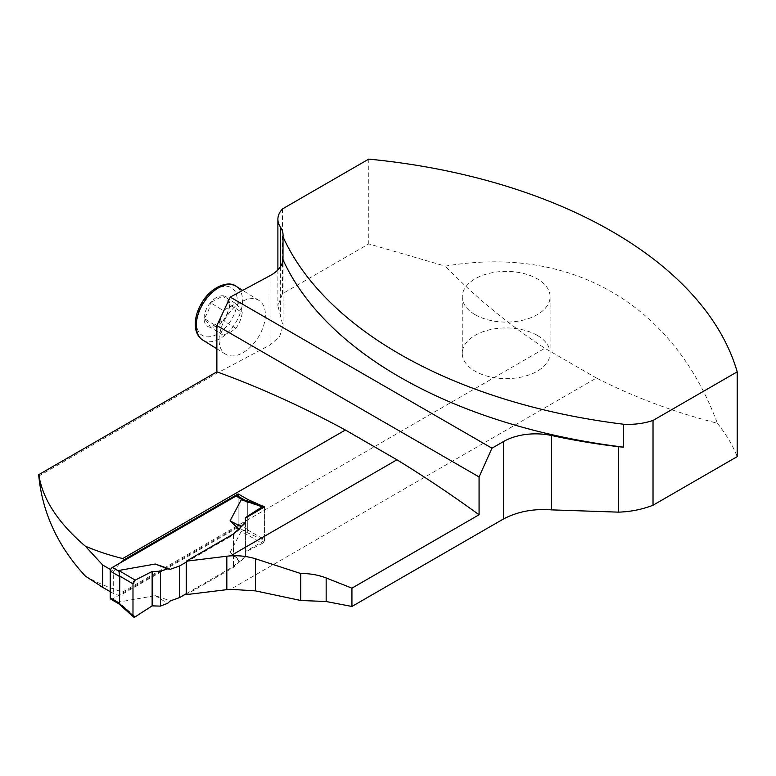 <?xml version="1.0" encoding="UTF-8"?>
<svg xmlns="http://www.w3.org/2000/svg" width="776" height="776" viewBox="0 0 776 776"><rect width="100%" height="100%" fill="white"/><g stroke="black" fill="none" stroke-linecap="round" stroke-linejoin="round"><path stroke-width="0.58" stroke-dasharray="3.88 2.91" d="M119.737 563.192L113.665 571.359L113.665 593.64L114.218 593.989L110.24 591.7M113.665 571.359L110.58 569.574M110.24 591.661L113.665 593.64C116.565 595.59 120.154 595.367 124.451 592.98L238.145 527.341L247.728 532.879L264.577 540.474L245.429 551.532L245.429 556.324L233.43 567.402L186.269 594.629M38.8 476.057L216.873 373.246L270.067 344.99L279.583 336.639L282.968 325.842L277.915 305.744L282.474 293.716L368.755 243.906L445.288 266.149C570.632 244.76 673.199 303.979 717.344 423.221C674.868 412.463 634.564 397.409 596.434 378.038L230.53 589.294M85.35 576.102C96.971 582.708 109.426 588.004 122.734 591.991L544.868 348.269C509.037 324.931 475.843 297.557 445.288 266.149M216.873 371.83L216.873 373.246M368.755 159.119L368.755 243.906M282.474 208.928L282.474 293.716M264.393 506.961L261.483 505.651M245.429 556.324L245.429 551.532M717.344 423.221C726.239 434.424 732.854 445.56 737.2 456.627M596.434 378.038L544.868 348.269M219.094 339.743A31.632 18.896 -58.2 0 1 233.566 307.994A31.632 18.896 -58.2 0 1 258.883 300.38A31.632 18.896 -58.2 0 1 258.292 337.23A31.632 18.896 -58.2 0 1 225.573 354.176A31.632 18.896 -58.2 0 1 219.094 339.743M233.43 533.975L233.43 567.402M264.577 507.048L264.577 540.474M247.728 501.102L247.728 532.879M238.145 496.252L238.145 527.341M235.914 303.659C239.241 307.364 241.365 310.332 242.287 312.553L229.599 304.696C228.677 302.485 226.553 299.517 223.226 295.801L235.914 303.659L223.158 310.526C222.237 316.54 220.112 321.788 216.785 326.289C220.112 329.994 222.237 332.962 223.158 335.183L230.375 332.274L235.914 328.326C239.241 323.825 241.365 318.567 242.287 312.553M235.914 328.326L223.226 320.459A17.441 10.418 121.8 0 0 229.599 304.696A17.441 10.418 121.8 0 0 223.226 295.801L210.471 302.669L223.158 310.526M223.226 295.801A17.441 10.418 121.8 0 0 210.471 302.669C209.549 308.654 207.425 313.911 204.088 318.432L216.785 326.289M223.158 335.183L210.471 327.326C209.549 325.115 207.425 322.147 204.088 318.432A17.441 10.418 121.8 0 0 210.471 327.326A17.441 10.418 121.8 0 0 223.226 320.459L210.471 327.326M229.599 304.696C228.677 310.691 226.553 315.948 223.226 320.459M210.471 302.669A17.441 10.418 121.8 0 0 204.088 318.432M537.225 335.348A43.922 25.356 0 0 0 489.365 329.849A43.922 25.356 0 0 0 462.253 353.284A43.922 25.356 0 0 0 475.116 371.209A43.922 25.356 0 0 0 522.985 376.709A43.922 25.356 0 0 0 550.097 353.284A43.922 25.356 0 0 0 537.225 335.348M475.116 314.687A43.922 25.356 0 0 0 522.985 320.178A43.922 25.356 0 0 0 550.097 296.752A43.922 25.356 0 0 0 506.175 271.396A43.922 25.356 0 0 0 462.253 296.752A43.922 25.356 0 0 0 475.116 314.687M230.094 552.444L240.948 560.961L245.429 557.042L245.429 552.008L262.346 543.384L241.268 531.337L230.094 552.444L239.221 561.145L233.43 566.49L186.269 593.718M135.218 616.784L118.747 602.079L155.307 595.628L170.371 600.896M118.747 602.079L119.543 603.641M110.852 599.208A2.978 1.717 120 0 0 112.345 599.062L236.04 527.641A2.978 1.717 120 0 0 238.145 524.004L247.728 529.533L241.268 531.337M186.269 562.115L233.43 534.887L233.43 566.49M238.727 529.077L239.221 529.542L233.43 534.887M240.948 560.961L239.221 561.145M245.429 522.888L245.429 557.042M240.327 527.602L239.221 529.542M238.145 524.004L238.145 497.261A2.978 1.717 120 0 0 237.524 495.893M244.013 500.646L247.728 502.79L247.728 529.533M247.728 502.79L244.595 500.064M155.307 595.628L167.597 603.311M262.346 543.384A2.978 1.717 120 0 0 264.577 539.669L247.369 529.843M264.577 539.669L264.577 507.853L247.369 502.159M245.429 552.008L245.429 517.621M264.461 507.116A2.978 1.717 -60 0 1 264.577 507.853M124.451 592.98L122.734 591.991M280.359 266.837L280.359 315.366M270.067 275.645L270.067 344.99M216.844 334.359A27.917 16.665 -58.2 0 1 199.16 309.692A27.917 16.665 -58.2 0 1 234.527 290.651A27.917 16.665 -58.2 0 1 216.844 334.359M202.73 340.034A31.632 18.896 121.8 0 0 219.385 338.966A31.632 18.896 121.8 0 0 240.676 311.777A31.632 18.896 121.8 0 0 236.04 286.237M112.345 599.062L118.495 602.612M236.04 527.641L242.19 531.191M277.886 269.883L277.886 305.744M283.085 235.448L283.085 325.842M258.883 300.38L242.713 290.37M225.573 354.176L216.873 348.793M462.253 296.752L462.253 353.284M550.097 296.752L550.097 353.284M244.944 500.18L245.459 500.472"/><path stroke-width="1.16" d="M110.58 569.574L102.713 565.035L85.35 546.178C96.971 551.125 109.426 555.257 122.734 558.565L345.378 430.02L396.943 459.79L230.53 555.868C239.212 555.383 247.525 556.343 255.459 558.759L300.739 573.542C309.682 573.425 318.16 574.89 326.162 577.936L351.935 588.159L479.064 514.76A1191.005 687.633 -120 0 0 396.943 459.79M85.35 546.178C58.045 522.878 42.525 499.026 38.8 474.64L38.8 476.057C42.525 513.217 58.045 546.566 85.35 576.102L102.713 587.316L102.713 565.035M102.713 587.316L110.24 591.661M38.8 474.64L216.873 371.83A1191.005 687.633 60 0 1 345.378 430.02M261.483 505.651L247.728 499.453L238.145 493.914L124.451 559.554L119.737 563.192M479.064 514.76L479.064 476.93L491.965 448.208L230.22 297.092L270.067 275.645A40.944 23.639 0 0 0 283.007 259.785A448.489 258.932 0 0 0 623.574 447.151L623.574 424.23A448.489 258.932 180 0 1 283.007 236.874A40.944 23.639 0 0 0 283.085 235.448A40.944 23.639 0 0 0 280.359 226.97A37.219 21.485 180 0 1 277.886 219.259A37.219 21.485 180 0 1 282.474 208.928L368.755 159.119A448.489 258.932 0 0 1 737.2 371.84L737.2 456.627L653.023 505.225L653.023 420.437L737.2 371.84M216.873 371.83L216.873 325.551L479.064 476.93M491.965 448.208L503.546 441.525A45.406 26.219 180 0 1 551.61 435.52A450.352 260.009 0 0 0 618.462 446.695A48.384 27.936 180 0 0 623.574 447.151M283.007 259.785L283.007 236.874M216.873 325.551L230.22 297.092M300.739 573.542L300.739 600.488L255.459 590.885L230.53 589.294A45.406 26.219 0 0 0 226.825 589.653L226.825 556.227L186.269 561.203L233.43 533.975L245.429 522.888L245.429 522.17L240.327 527.602M226.825 556.227A45.406 26.219 180 0 1 230.53 555.868M245.429 518.106L264.393 506.961M300.739 600.488L326.162 601.516L351.935 606.463L503.546 518.94C517.64 511.559 533.655 508.532 551.61 509.871L618.462 512.141C630.636 511.762 642.159 509.454 653.023 505.225M226.825 589.653L186.269 594.629L186.269 561.203M623.574 424.23A48.384 27.936 0 0 0 653.023 420.437M351.935 606.463L351.935 588.159M247.728 499.453L247.728 501.102M238.145 493.914L238.145 496.252M186.269 593.718L179.625 597.559L179.625 565.947L186.269 562.115M118.786 603.786L110.852 599.208A2.978 1.717 120 0 1 110.24 597.84L110.24 571.097L119.824 576.636L119.543 603.641L132.987 615.64A2.978 1.717 -60 0 0 133.433 616.881A2.978 1.717 -60 0 0 135.218 616.784L152.135 605.872L152.135 571.485L135.218 580.118L152.135 571.485L152.135 605.872L135.218 616.784L132.987 615.64L132.987 583.833L135.218 580.118L118.747 570.476L155.307 564.016L167.597 568.876L160.438 571.233L160.438 606.114L167.597 603.311L170.371 600.896L179.625 597.559M155.307 564.016L170.371 569.293L179.625 565.947M245.429 522.17L245.429 517.621L262.346 506.718L241.268 499.734L230.094 520.841L238.727 529.077M241.268 499.734L244.595 500.064M244.944 500.18L237.524 495.893A2.978 1.717 120 0 0 236.04 496.039L112.345 567.46A2.978 1.717 120 0 0 110.24 571.097M118.747 570.476L119.824 576.636M167.597 568.876L170.371 569.293M119.543 603.641L118.747 603.767M230.094 520.841L240.948 526.526M152.135 605.872L160.438 606.114M152.135 571.485L160.438 571.233M262.346 506.718A2.978 1.717 -60 0 1 263.772 506.408A2.978 1.717 -60 0 1 264.461 507.116M132.987 615.64L132.987 583.833L119.543 575.957M135.218 580.118A2.978 1.717 120 0 0 132.987 583.833M124.451 559.554L122.734 558.565M255.459 590.885L255.459 558.759M551.61 509.871L551.61 435.52M503.546 518.94L503.546 441.525M618.462 512.141L618.462 446.695M326.162 577.936L326.162 601.516M280.359 226.97L280.359 266.837M236.04 286.237A31.632 18.896 121.8 0 0 210.723 293.852A31.632 18.896 121.8 0 0 196.25 325.59A31.632 18.896 121.8 0 0 202.73 340.034C197.356 336.532 194.883 330.498 195.329 321.904C195.872 315.328 198.123 308.809 202.07 302.368C211.702 286.305 228.823 280.301 236.04 286.237L242.713 290.37M236.04 496.039L242.19 499.589M112.345 567.46L118.495 571.01M238.145 497.261L244.013 500.646M110.24 597.84L119.824 603.379M110.24 591.7L100.075 585.832M277.886 219.259L277.886 269.883M216.873 348.793L202.73 340.034M263.772 506.408L244.256 499.948M133.433 616.881L118.66 603.699"/></g></svg>
